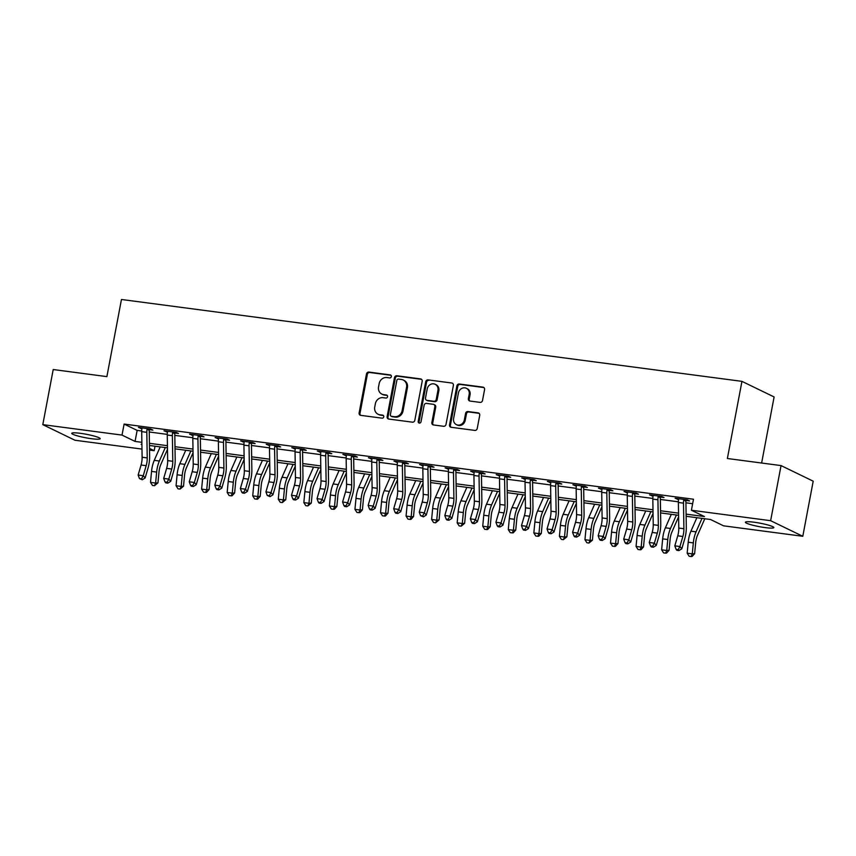 <?xml version="1.0" encoding="UTF-8"?>
<svg xmlns="http://www.w3.org/2000/svg" width="856" height="856" viewBox="0 0 856 856"><rect width="100%" height="100%" fill="white"/><g stroke="black" fill="none" stroke-linecap="round" stroke-linejoin="round"><path stroke-width="1.28" d="M391.342 376.597A1.552 1.402 -64.1 0 0 390.229 374.896L368.904 372.082A2.215 2.001 -64.1 0 0 366.486 373.976L359.124 412.924A2.215 2.001 -64.1 0 0 360.729 415.353L382.044 418.167A1.552 1.402 -64.1 0 0 383.017 415.256A1.552 1.402 -64.1 0 0 382.621 415.139L379.861 414.775A7.094 6.42 -64.1 0 1 378.074 414.24A7.094 6.42 -64.1 0 1 374.746 406.996L375.356 403.754A7.094 6.42 -64.1 0 1 383.092 397.676L385.853 398.04A1.552 1.402 -64.1 0 0 386.816 395.13A1.552 1.402 -64.1 0 0 386.42 395.012L383.659 394.648A7.094 6.42 -64.1 0 1 381.872 394.113A7.094 6.42 -64.1 0 1 378.545 386.88L379.165 383.638A7.094 6.42 -64.1 0 1 386.891 377.56L389.651 377.924A1.552 1.402 -64.1 0 0 391.342 376.597M765.178 527.606A14.466 1.776 10.7 0 1 745.405 522.224A14.466 1.776 10.7 0 1 754.061 522.214A14.466 1.776 10.7 0 1 773.835 527.596A14.466 1.776 10.7 0 1 765.178 527.606M91.528 438.711A14.466 1.776 10.7 0 1 71.754 433.329A14.466 1.776 10.7 0 1 80.411 433.318A14.466 1.776 10.7 0 1 100.184 438.7A14.466 1.776 10.7 0 1 91.528 438.711M480.109 402.384A2.215 2.001 -64.1 0 0 482.517 400.49L484.582 389.566A2.215 2.001 -64.1 0 0 482.987 387.137L459.308 384.012A2.215 2.001 -64.1 0 0 456.89 385.906L449.528 424.854A2.215 2.001 -64.1 0 0 451.133 427.283L474.812 430.408A2.215 2.001 -64.1 0 0 477.231 428.503L479.724 415.31A2.215 2.001 -64.1 0 0 478.119 412.881L467.986 411.543A2.215 2.001 -64.1 0 0 465.578 413.448L464.337 419.986A5.939 5.361 -64.1 0 1 456.376 424.619A5.939 5.361 -64.1 0 1 453.605 418.573L458.442 392.936A5.939 5.361 -64.1 0 1 466.402 388.303A5.939 5.361 -64.1 0 1 469.184 394.349L468.371 398.629A2.215 2.001 -64.1 0 0 469.976 401.047L480.109 402.384M141.989 449.09L74.954 440.241L42.8 424.64L53.211 369.535L106.882 376.619L121.456 299.482L741.949 381.359L727.375 458.506L781.047 465.589L770.635 520.694L802.789 536.284L723.566 525.83L710.534 519.506L686.138 516.286M42.8 424.64L122.023 435.094L135.055 441.418L141.871 442.317M686.095 514.135L704.445 516.553L691.413 510.24L693.488 499.219L124.109 424.073L122.023 435.094M691.413 510.24L770.635 520.694M422.179 381.327A2.215 2.001 -64.1 0 0 420.574 378.898L396.895 375.773A2.215 2.001 -64.1 0 0 394.477 377.678L387.126 416.615A2.215 2.001 -64.1 0 0 388.72 419.044L412.399 422.169A2.215 2.001 -64.1 0 0 414.818 420.275L422.179 381.327M428.107 379.893L451.786 383.017A2.215 2.001 -64.1 0 1 453.38 385.446L446.019 424.394A2.215 2.001 -64.1 0 1 443.611 426.288L433.468 424.95A2.215 2.001 -64.1 0 1 431.873 422.522L434.859 406.728A2.215 2.001 -64.1 0 0 433.264 404.3L426.534 403.411A2.215 2.001 -64.1 0 0 424.127 405.316L421.013 421.751A1.552 1.402 -64.1 0 1 418.937 422.971A1.552 1.402 -64.1 0 1 418.21 421.387L425.689 381.797A2.215 2.001 -64.1 0 1 428.107 379.893L451.786 383.017M124.109 424.073L137.142 430.397L141.711 431.007M149.244 431.991L167.262 434.377M174.795 435.372L192.814 437.748M200.358 438.743L218.376 441.118M225.909 442.113L243.928 444.489M251.471 445.484L269.49 447.859M277.023 448.854L295.042 451.24M302.585 452.236L320.593 454.611M328.137 455.606L346.156 457.981M353.689 458.976L371.707 461.352M379.251 462.347L397.27 464.722M404.802 465.718L422.821 468.104M430.365 469.099L448.373 471.474M455.916 472.469L473.935 474.845M481.468 475.84L499.487 478.215M507.03 479.21L525.049 481.586M532.582 482.581L550.601 484.956M558.144 485.951L576.152 488.337M583.696 489.332L601.715 491.708M609.247 492.703L627.266 495.078M634.81 496.073L652.828 498.449M660.361 499.444L678.38 501.819M685.923 502.814L692.643 503.703M149.982 428.952L149.565 429.659L152.892 430.097L150.72 429.049L138.458 427.422L141.903 428.653M175.534 432.323L175.116 433.029L178.455 433.468L176.282 432.419L164.01 430.803L167.466 432.023M201.096 435.693L200.668 436.4L204.006 436.849L201.834 435.79L189.572 434.174L193.017 435.394M226.647 439.064L226.23 439.781L229.569 440.219L227.386 439.16L215.124 437.544L218.58 438.764M252.21 442.434L251.782 443.151L255.12 443.59L252.948 442.531L240.675 440.915L244.131 442.135M277.761 445.815L277.344 446.522L280.672 446.96L278.5 445.912L266.237 444.285L269.683 445.516M303.313 449.186L302.896 449.892L306.234 450.331L304.062 449.282L291.789 447.667L295.245 448.886M328.875 452.557L328.447 453.263L331.786 453.712L329.614 452.653L317.351 451.037L320.797 452.257M354.427 455.927L354.01 456.644L357.348 457.083L355.165 456.023L342.903 454.408L346.359 455.627M379.989 459.298L379.561 460.014L382.9 460.453L380.727 459.394L368.455 457.778L371.911 458.998M405.541 462.668L405.123 463.385L408.451 463.824L406.279 462.775L394.017 461.149L397.462 462.379M431.092 466.049L430.675 466.755L434.013 467.194L431.841 466.146L419.568 464.519L423.025 465.75M456.655 469.42L456.227 470.126L459.565 470.565L457.393 469.516L445.131 467.9L448.576 469.12M482.206 472.79L481.789 473.507L485.127 473.946L482.945 472.887L470.682 471.271L474.138 472.491M507.769 476.161L507.341 476.878L510.679 477.316L508.507 476.257L496.234 474.641L499.69 475.861M533.32 479.531L532.903 480.248L536.231 480.687L534.058 479.638L521.796 478.012L525.242 479.232M558.872 482.912L558.454 483.619L561.793 484.057L559.621 483.009L547.348 481.382L550.804 482.613M584.434 486.283L584.006 486.989L587.344 487.428L585.172 486.379L572.91 484.764L576.356 485.983M609.986 489.653L609.568 490.36L612.907 490.809L610.724 489.75L598.462 488.134L601.918 489.354M635.548 493.024L635.12 493.741L638.458 494.18L636.286 493.12L624.013 491.505L627.469 492.724M661.1 496.394L660.682 497.111L664.01 497.55L661.838 496.491L649.576 494.875L653.021 496.095M686.662 499.765L686.234 500.482L689.572 500.921L687.4 499.872L675.127 498.245L678.583 499.476M761.626 463.021L774.113 396.959L741.949 381.359M781.047 465.589L813.2 481.179L802.789 536.284M155.032 446.201L154.176 450.695L149.532 450.085M141.914 444.467L141.144 444.371L141.914 444.745M149.511 448.426L154.176 450.695M678.583 515.291L660.575 512.915M653.032 511.92L635.024 509.545M627.469 508.55L609.461 506.174M601.918 505.179L583.91 502.804M576.356 501.809L558.358 499.423M550.804 498.427L532.796 496.052M525.252 495.057L507.244 492.682M499.69 491.686L481.682 489.311M474.138 488.316L456.13 485.94M448.576 484.945L430.579 482.57M423.025 481.564L405.016 479.189M397.473 478.194L379.465 475.818M371.911 474.823L353.903 472.448M346.359 471.453L328.351 469.077M320.797 468.082L302.799 465.707M295.245 464.712L277.237 462.326M269.694 461.331L251.685 458.955M244.131 457.96L226.123 455.585M218.58 454.59L200.571 452.214M193.017 451.219L175.02 448.844M167.466 447.849L149.458 445.473M149.426 443.312L167.434 445.687M174.977 446.693L192.985 449.068M200.539 450.063L218.548 452.439M226.091 453.434L244.099 455.809M251.653 456.804L269.651 459.18M277.205 460.175L295.213 462.55M302.757 463.545L320.765 465.932M328.319 466.927L346.327 469.302M353.87 470.297L371.879 472.673M379.433 473.668L397.43 476.043M404.984 477.038L422.992 479.414M430.536 480.409L448.544 482.784M456.098 483.79L474.106 486.165M481.65 487.16L499.658 489.536M507.212 490.531L525.21 492.906M532.764 493.901L550.772 496.277M558.315 497.272L576.323 499.647M583.878 500.642L601.886 503.028M609.429 504.024L627.437 506.399M634.992 507.394L652.989 509.769M660.543 510.765L678.551 513.14M137.142 430.397L135.055 441.418M140.63 428.482L140.769 427.733M166.182 431.852L166.332 431.103M191.744 435.223L191.883 434.474M217.296 438.604L217.435 437.855M242.847 441.974L242.997 441.225M268.41 445.345L268.549 444.596M293.961 448.715L294.111 447.966M319.523 452.086L319.663 451.337M345.075 455.456L345.214 454.707M370.637 458.837L370.776 458.088M396.189 462.208L396.328 461.459M421.74 465.578L421.89 464.829M447.303 468.949L447.442 468.2M472.854 472.319L472.994 471.57M498.417 475.701L498.556 474.952M523.968 479.071L524.107 478.322M549.52 482.442L549.67 481.693M575.082 485.812L575.221 485.063M600.634 489.183L600.773 488.434M626.196 492.553L626.335 491.804M651.748 495.934L651.887 495.185M677.299 499.305L677.449 498.556M381.872 394.113L382.739 394.541A7.094 6.42 -64.1 0 0 384.537 395.076L383.659 394.648M387.201 395.429L384.537 395.076M378.074 414.24L378.94 414.657A7.094 6.42 -64.1 0 0 380.727 415.192L379.861 414.775M383.402 415.545L380.727 415.192M391.01 375.303L369.771 372.499A2.215 2.001 -64.1 0 0 367.352 374.404L360.002 413.341A2.215 2.001 -64.1 0 0 360.633 415.331M421.537 379.336A2.215 2.001 -64.1 0 0 421.441 379.326L397.762 376.201A2.215 2.001 -64.1 0 0 395.354 378.095L387.993 417.043A2.215 2.001 -64.1 0 0 388.624 419.033M398.532 379.101A1.552 1.402 -64.1 0 0 396.842 380.428L390.379 414.604A1.552 1.402 -64.1 0 0 391.502 416.305L394.413 416.69A7.094 6.42 -64.1 0 0 402.138 410.613L406.557 387.254A7.094 6.42 -64.1 0 0 403.23 380.01A7.094 6.42 -64.1 0 0 401.443 379.476L398.532 379.101M391.106 416.187L391.973 416.615A1.552 1.402 -64.1 0 0 392.369 416.733L391.502 416.305M403.23 380.01L404.096 380.439A7.094 6.42 -64.1 0 1 407.424 387.672L403.005 411.041A7.094 6.42 -64.1 0 1 395.279 417.118L392.369 416.733M433.821 404.471L434.688 404.888A2.215 2.001 -64.1 0 1 435.725 407.146L432.74 422.939A2.215 2.001 -64.1 0 0 433.371 424.94M428.974 380.31A2.215 2.001 -64.1 0 0 426.555 382.215L419.076 421.805A1.552 1.402 -64.1 0 0 419.408 423.089M437.951 390.336A5.939 5.361 -64.1 0 0 435.18 384.291A5.939 5.361 -64.1 0 0 427.219 388.924L425.507 397.954A2.215 2.001 -64.1 0 0 427.112 400.383L433.832 401.271A2.215 2.001 -64.1 0 0 436.25 399.377L437.951 390.336L438.828 390.764A5.939 5.361 -64.1 0 0 436.046 384.719L435.18 384.291M426.555 400.223L427.422 400.64A2.215 2.001 -64.1 0 0 427.979 400.811L427.112 400.383M438.828 390.764L437.116 399.795A2.215 2.001 -64.1 0 1 434.698 401.689L427.979 400.811M466.402 388.303L467.269 388.72A5.939 5.361 -64.1 0 1 470.051 394.776L469.238 399.046A2.215 2.001 -64.1 0 0 469.88 401.036M456.376 424.619L457.243 425.036A5.939 5.361 -64.1 0 0 465.204 420.414L464.337 419.986M479.093 413.32A2.215 2.001 -64.1 0 0 478.996 413.309L468.853 411.971A2.215 2.001 -64.1 0 0 466.445 413.865L465.204 420.414M483.95 387.575A2.215 2.001 -64.1 0 0 483.854 387.554L460.175 384.43A2.215 2.001 -64.1 0 0 457.757 386.334L450.406 425.272A2.215 2.001 -64.1 0 0 451.037 427.262M167.487 449.336L160.821 464.508A11.299 4.622 97.5 0 0 159.002 471.891L157.964 482.848L154.508 485.705L152.464 485.427L150.506 482.377L151.544 471.41A16.949 6.934 -82.5 0 1 154.262 460.346L160.19 446.885M150.506 482.377L155.61 483.052L156.648 472.084A16.949 6.934 -82.5 0 1 159.376 461.02L165.294 447.56M154.508 485.705L155.61 483.052L157.964 482.848M147.221 457.917A11.299 4.622 -82.5 0 1 146.183 465.675L143.252 475.722L145.146 477.969L148.067 467.922A16.949 6.934 97.5 0 0 149.629 456.291L149.222 430.696A2.258 0.92 -82.5 0 1 149.233 430.29L147.029 429.231A7.907 3.242 97.5 0 0 146.815 432.323L147.221 457.917L142.117 457.243A11.299 4.622 -82.5 0 1 141.069 465.001L138.148 475.037L143.252 475.722L141.508 478.857L139.464 478.59L142.267 479.767L141.508 478.857M149.565 429.659L149.233 430.29M147.029 429.231L147.393 428.61L141.796 427.872L141.925 428.556A7.907 3.242 97.5 0 0 141.7 431.649L142.117 457.243M142.267 479.767L145.146 477.969M138.148 475.037L139.464 478.59M193.049 452.706L186.373 467.89A11.299 4.622 97.5 0 0 184.554 475.262L183.516 486.219L180.06 489.076L178.016 488.808L176.058 485.748L177.096 474.78A16.949 6.934 -82.5 0 1 179.824 463.717L185.741 450.256M176.058 485.748L181.172 486.422L182.21 475.455A16.949 6.934 -82.5 0 1 184.939 464.391L190.856 450.93M180.06 489.076L181.172 486.422L183.516 486.219M218.601 456.088L211.935 471.26A11.299 4.622 97.5 0 0 210.116 478.632L209.078 489.6L206.564 492.371L205.622 492.446L203.578 492.179L201.609 489.118L202.658 478.151A16.949 6.934 -82.5 0 1 205.376 467.098L211.293 453.627M201.609 489.118L206.724 489.793L207.762 478.825A16.949 6.934 -82.5 0 1 210.49 467.772L216.407 454.301M205.622 492.446L206.724 489.793L209.078 489.6M244.153 459.458L237.487 474.631A11.299 4.622 97.5 0 0 235.668 482.003L234.63 492.97L232.115 495.742L231.174 495.817L229.13 495.549L227.172 492.489L228.21 481.532A16.949 6.934 -82.5 0 1 230.938 470.468L236.855 456.997M227.172 492.489L232.276 493.163L233.324 482.206A16.949 6.934 -82.5 0 1 236.042 471.142L241.959 457.671M231.174 495.817L232.276 493.163L234.63 492.97M172.784 461.288A11.299 4.622 -82.5 0 1 171.735 469.045L168.814 479.093L170.697 481.34L173.629 471.292A16.949 6.934 97.5 0 0 175.191 459.672L174.785 434.067A2.258 0.92 -82.5 0 1 174.785 433.671L172.591 432.601A7.907 3.242 97.5 0 0 172.377 435.693L172.784 461.288L167.669 460.614A11.299 4.622 -82.5 0 1 166.631 468.371L163.699 478.418L168.814 479.093L167.07 482.238L165.015 481.96L165.775 482.87L167.819 483.137L167.07 482.238M175.116 433.029L174.785 433.671M172.591 432.601L172.944 431.98L167.348 431.242L167.476 431.927A7.907 3.242 97.5 0 0 167.262 435.019L167.669 460.614M167.819 483.137L170.697 481.34M163.699 478.418L165.015 481.96M198.335 464.669A11.299 4.622 -82.5 0 1 197.297 472.416L194.366 482.463L196.249 484.71L199.181 474.663A16.949 6.934 97.5 0 0 200.743 463.043L200.336 437.448A2.258 0.92 -82.5 0 1 200.347 437.041L198.143 435.971A7.907 3.242 97.5 0 0 197.929 439.064L198.335 464.669L193.231 463.995A11.299 4.622 -82.5 0 1 192.183 471.742L189.251 481.789L194.366 482.463L192.621 485.609L190.578 485.341L191.327 486.24L193.37 486.508L192.621 485.609M200.668 436.4L200.347 437.041M198.143 435.971L198.496 435.351L192.9 434.613L193.039 435.297A7.907 3.242 97.5 0 0 192.814 438.39L193.231 463.995M193.37 486.508L196.249 484.71M189.251 481.789L190.578 485.341M223.898 468.039A11.299 4.622 -82.5 0 1 222.849 475.786L219.928 485.834L221.811 488.091L224.743 478.044A16.949 6.934 97.5 0 0 226.305 466.413L225.888 440.819A2.258 0.92 -82.5 0 1 225.898 440.412L223.705 439.342A7.907 3.242 97.5 0 0 223.48 442.434L223.898 468.039L218.783 467.365A11.299 4.622 -82.5 0 1 217.745 475.112L214.813 485.159L219.928 485.834L218.173 488.979L216.129 488.712L216.889 489.611L218.933 489.878L218.173 488.979M226.23 439.781L225.898 440.412M223.705 439.342L224.058 438.721L218.462 437.983L218.59 438.668A7.907 3.242 97.5 0 0 218.376 441.76L218.783 467.365M218.933 489.878L221.811 488.091M214.813 485.159L216.129 488.712M269.715 462.829L263.038 478.001A11.299 4.622 97.5 0 0 261.23 485.373L260.181 496.341L257.667 499.112L256.736 499.187L254.681 498.92L252.723 495.859L253.761 484.903A16.949 6.934 -82.5 0 1 256.49 473.839L262.407 460.378M252.723 495.859L257.838 496.534L258.876 485.577A16.949 6.934 -82.5 0 1 261.604 474.513L267.521 461.052M256.736 499.187L257.838 496.534L260.181 496.341M249.449 471.41A11.299 4.622 -82.5 0 1 248.411 479.157L245.479 489.204L247.363 491.462L250.294 481.414A16.949 6.934 97.5 0 0 251.857 469.784L251.45 444.189A2.258 0.92 -82.5 0 1 251.461 443.783L249.256 442.713A7.907 3.242 97.5 0 0 249.043 445.815L249.449 471.41L244.335 470.736A11.299 4.622 -82.5 0 1 243.297 478.483L240.365 488.53L245.479 489.204L243.735 492.35L241.692 492.082L242.441 492.981L244.484 493.249L243.735 492.35M251.782 443.151L251.461 443.783M249.256 442.713L249.61 442.092L244.014 441.354L244.142 442.038A7.907 3.242 97.5 0 0 243.928 445.141L244.335 470.736M244.484 493.249L247.363 491.462M240.365 488.53L241.692 492.082M295.267 466.199L288.6 481.372A11.299 4.622 97.5 0 0 286.781 488.755L285.744 499.711L282.287 502.568L280.244 502.29L278.286 499.23L279.324 488.273A16.949 6.934 -82.5 0 1 282.041 477.209L287.969 463.749M278.286 499.23L283.39 499.915L284.438 488.947A16.949 6.934 -82.5 0 1 287.156 477.883L293.073 464.423M282.287 502.568L283.39 499.915L285.744 499.711M320.829 469.57L314.152 484.753A11.299 4.622 97.5 0 0 312.344 492.125L311.295 503.082L307.839 505.939L305.795 505.671L303.837 502.611L304.875 491.644A16.949 6.934 -82.5 0 1 307.604 480.58L313.521 467.119M303.837 502.611L308.952 503.285L309.99 492.318A16.949 6.934 -82.5 0 1 312.718 481.254L318.635 467.793M307.839 505.939L308.952 503.285L311.295 503.082M346.38 472.94L339.714 488.123A11.299 4.622 97.5 0 0 337.895 495.496L336.857 506.452L334.343 509.234L333.401 509.309L331.358 509.042L329.389 505.982L330.437 495.014A16.949 6.934 -82.5 0 1 333.155 483.95L339.072 470.49M329.389 505.982L334.503 506.656L335.541 495.688A16.949 6.934 -82.5 0 1 338.27 484.635L344.187 471.164M333.401 509.309L334.503 506.656L336.857 506.452M371.932 476.321L365.266 491.494A11.299 4.622 97.5 0 0 363.447 498.866L362.409 509.834L359.895 512.605L358.953 512.68L356.909 512.412L354.951 509.352L355.989 498.385A16.949 6.934 -82.5 0 1 358.718 487.332L364.635 473.86M354.951 509.352L360.055 510.026L361.104 499.069A16.949 6.934 -82.5 0 1 363.821 488.006L369.739 474.534M358.953 512.68L360.055 510.026L362.409 509.834M397.494 479.692L390.817 494.864A11.299 4.622 97.5 0 0 389.009 502.237L387.961 513.204L385.446 515.975L384.515 516.05L382.461 515.783L380.503 512.723L381.541 501.766A16.949 6.934 -82.5 0 1 384.269 490.702L390.186 477.231M380.503 512.723L385.617 513.397L386.655 502.44A16.949 6.934 -82.5 0 1 389.384 491.376L395.301 477.905M384.515 516.05L385.617 513.397L387.961 513.204M275.001 474.78A11.299 4.622 -82.5 0 1 273.963 482.527L271.031 492.575L272.925 494.832L275.846 484.785A16.949 6.934 97.5 0 0 277.408 473.154L277.002 447.56A2.258 0.92 -82.5 0 1 277.012 447.153L274.808 446.094A7.907 3.242 97.5 0 0 274.594 449.186L275.001 474.78L269.897 474.106A11.299 4.622 -82.5 0 1 268.848 481.853L265.927 491.9L271.031 492.575L269.287 495.72L267.243 495.453L270.047 496.63L269.287 495.72M277.344 446.522L277.012 447.153M274.808 446.094L275.172 445.473L269.576 444.735L269.704 445.42A7.907 3.242 97.5 0 0 269.48 448.512L269.897 474.106M270.047 496.63L272.925 494.832M265.927 491.9L267.243 495.453M300.563 478.151A11.299 4.622 -82.5 0 1 299.514 485.908L296.593 495.956L298.476 498.203L301.408 488.155A16.949 6.934 97.5 0 0 302.971 476.535L302.564 450.93A2.258 0.92 -82.5 0 1 302.575 450.534L300.37 449.464A7.907 3.242 97.5 0 0 300.156 452.557L300.563 478.151L295.448 477.477A11.299 4.622 -82.5 0 1 294.411 485.234L291.479 495.282L296.593 495.956L294.849 499.102L292.795 498.823L293.555 499.733L295.598 500L294.849 499.102M302.896 449.892L302.575 450.534M300.37 449.464L300.724 448.844L295.127 448.105L295.256 448.79A7.907 3.242 97.5 0 0 295.042 451.882L295.448 477.477M295.598 500L298.476 498.203M291.479 495.282L292.795 498.823M326.115 481.521A11.299 4.622 -82.5 0 1 325.077 489.279L322.145 499.326L324.039 501.573L326.96 491.526A16.949 6.934 97.5 0 0 328.522 479.906L328.115 454.301A2.258 0.92 -82.5 0 1 328.126 453.905L325.922 452.835A7.907 3.242 97.5 0 0 325.708 455.927L326.115 481.521L321.011 480.847A11.299 4.622 -82.5 0 1 319.962 488.605L317.03 498.652L322.145 499.326L320.401 502.472L318.357 502.205L319.106 503.103L321.15 503.371L320.401 502.472M328.447 453.263L328.126 453.905M325.922 452.835L326.275 452.214L320.679 451.476L320.818 452.161A7.907 3.242 97.5 0 0 320.593 455.253L321.011 480.847M321.15 503.371L324.039 501.573M317.03 498.652L318.357 502.205M351.677 484.903A11.299 4.622 -82.5 0 1 350.628 492.649L347.707 502.697L349.59 504.944L352.522 494.896A16.949 6.934 97.5 0 0 354.084 483.276L353.667 457.682A2.258 0.92 -82.5 0 1 353.678 457.275L351.484 456.205A7.907 3.242 97.5 0 0 351.26 459.298L351.677 484.903L346.562 484.229A11.299 4.622 -82.5 0 1 345.524 491.975L342.593 502.023L347.707 502.697L345.952 505.843L343.909 505.575L344.668 506.474L346.712 506.741L345.952 505.843M354.01 456.644L353.678 457.275M351.484 456.205L351.837 455.585L346.241 454.846L346.37 455.531A7.907 3.242 97.5 0 0 346.156 458.623L346.562 484.229M346.712 506.741L349.59 504.944M342.593 502.023L343.909 505.575M377.229 488.273A11.299 4.622 -82.5 0 1 376.191 496.02L373.259 506.067L375.142 508.325L378.074 498.278A16.949 6.934 97.5 0 0 379.636 486.647L379.229 461.052A2.258 0.92 -82.5 0 1 379.24 460.646L377.036 459.576A7.907 3.242 97.5 0 0 376.822 462.679L377.229 488.273L372.114 487.599A11.299 4.622 -82.5 0 1 371.076 495.346L368.144 505.393L373.259 506.067L371.515 509.213L369.471 508.945L370.22 509.844L372.264 510.112L371.515 509.213M379.561 460.014L379.24 460.646M377.036 459.576L377.389 458.955L371.793 458.217L371.921 458.902A7.907 3.242 97.5 0 0 371.707 462.005L372.114 487.599M372.264 510.112L375.142 508.325M368.144 505.393L369.471 508.945M423.046 483.062L416.38 498.235A11.299 4.622 97.5 0 0 414.561 505.607L413.523 516.575L411.008 519.346L410.067 519.421L408.023 519.153L406.065 516.093L407.103 505.136A16.949 6.934 -82.5 0 1 409.821 494.073L415.749 480.612M406.065 516.093L411.169 516.767L412.218 505.81A16.949 6.934 -82.5 0 1 414.935 494.747L420.852 481.286M410.067 519.421L411.169 516.767L413.523 516.575M402.78 491.644A11.299 4.622 -82.5 0 1 401.742 499.39L398.81 509.438L400.704 511.695L403.625 501.648A16.949 6.934 97.5 0 0 405.188 490.017L404.781 464.423A2.258 0.92 -82.5 0 1 404.792 464.016L402.588 462.946A7.907 3.242 97.5 0 0 402.374 466.049L402.78 491.644L397.676 490.97A11.299 4.622 -82.5 0 1 396.628 498.716L393.707 508.764L398.81 509.438L397.066 512.584L395.023 512.316L395.782 513.215L397.826 513.482L397.066 512.584M405.123 463.385L404.792 464.016M402.588 462.946L402.951 462.326L397.355 461.587L397.484 462.272A7.907 3.242 97.5 0 0 397.259 465.375L397.676 490.97M397.826 513.482L400.704 511.695M393.707 508.764L395.023 512.316M448.608 486.433L441.931 501.605A11.299 4.622 97.5 0 0 440.123 508.988L439.075 519.945L435.618 522.802L433.575 522.524L431.617 519.474L432.655 508.507A16.949 6.934 -82.5 0 1 435.383 497.443L441.3 483.982M431.617 519.474L436.731 520.148L437.769 509.181A16.949 6.934 -82.5 0 1 440.498 498.117L446.415 484.656M435.618 522.802L436.731 520.148L439.075 519.945M428.342 495.014A11.299 4.622 -82.5 0 1 427.294 502.772L424.373 512.819L426.256 515.066L429.188 505.019A16.949 6.934 97.5 0 0 430.75 493.388L430.343 467.793A2.258 0.92 -82.5 0 1 430.354 467.387L428.15 466.327A7.907 3.242 97.5 0 0 427.936 469.42L428.342 495.014L423.228 494.34A11.299 4.622 -82.5 0 1 422.19 502.098L419.258 512.134L424.373 512.819L422.629 515.954L420.574 515.687L423.378 516.864L422.629 515.954M430.675 466.755L430.354 467.387M428.15 466.327L428.503 465.707L422.907 464.969L423.035 465.653A7.907 3.242 97.5 0 0 422.821 468.746L423.228 494.34M423.378 516.864L426.256 515.066M419.258 512.134L420.574 515.687M474.16 489.803L467.494 504.987A11.299 4.622 97.5 0 0 465.675 512.359L464.637 523.316L461.181 526.173L459.137 525.905L457.168 522.845L458.217 511.877A16.949 6.934 -82.5 0 1 460.935 500.814L466.852 487.353M457.168 522.845L462.283 523.519L463.321 512.551A16.949 6.934 -82.5 0 1 466.049 501.488L471.966 488.027M461.181 526.173L462.283 523.519L464.637 523.316M453.894 498.385A11.299 4.622 -82.5 0 1 452.856 506.142L449.924 516.189L451.818 518.436L454.739 508.389A16.949 6.934 97.5 0 0 456.302 496.769L455.895 471.164A2.258 0.92 -82.5 0 1 455.906 470.768L453.701 469.698A7.907 3.242 97.5 0 0 453.487 472.79L453.894 498.385L448.79 497.711A11.299 4.622 -82.5 0 1 447.742 505.468L444.81 515.515L449.924 516.189L448.18 519.335L446.137 519.057L446.885 519.966L448.94 520.234L448.18 519.335M456.227 470.126L455.906 470.768M453.701 469.698L454.055 469.077L448.458 468.339L448.598 469.024A7.907 3.242 97.5 0 0 448.373 472.116L448.79 497.711M448.94 520.234L451.818 518.436M444.81 515.515L446.137 519.057M499.711 493.184L493.045 508.357A11.299 4.622 97.5 0 0 491.226 515.729L490.188 526.697L487.674 529.468L486.732 529.543L484.689 529.275L482.731 526.215L483.768 515.248A16.949 6.934 -82.5 0 1 486.497 504.195L492.414 490.723M482.731 526.215L487.834 526.889L488.883 515.922A16.949 6.934 -82.5 0 1 491.601 504.869L497.518 491.398M486.732 529.543L487.834 526.889L490.188 526.697M479.456 501.766A11.299 4.622 -82.5 0 1 478.408 509.513L475.487 519.56L477.37 521.807L480.302 511.76A16.949 6.934 97.5 0 0 481.864 500.139L481.447 474.545A2.258 0.92 -82.5 0 1 481.457 474.138L479.264 473.068A7.907 3.242 97.5 0 0 479.039 476.161L479.456 501.766L474.342 501.092A11.299 4.622 -82.5 0 1 473.304 508.839L470.372 518.886L475.487 519.56L473.732 522.706L471.688 522.438L472.448 523.337L474.492 523.605L473.732 522.706M481.789 473.507L481.457 474.138M479.264 473.068L479.617 472.448L474.021 471.71L474.149 472.394A7.907 3.242 97.5 0 0 473.935 475.487L474.342 501.092M474.492 523.605L477.37 521.807M470.372 518.886L471.688 522.438M525.274 496.555L518.597 511.728A11.299 4.622 97.5 0 0 516.789 519.1L515.74 530.067L513.226 532.839L512.295 532.913L510.24 532.646L508.282 529.586L509.32 518.629A16.949 6.934 -82.5 0 1 512.048 507.565L517.966 494.094M508.282 529.586L513.397 530.26L514.435 519.303A16.949 6.934 -82.5 0 1 517.163 508.239L523.08 494.768M512.295 532.913L513.397 530.26L515.74 530.067M505.008 505.136A11.299 4.622 -82.5 0 1 503.97 512.883L501.038 522.93L502.921 525.188L505.853 515.141A16.949 6.934 97.5 0 0 507.415 503.51L507.009 477.916A2.258 0.92 -82.5 0 1 507.02 477.509L504.815 476.439A7.907 3.242 97.5 0 0 504.601 479.531L505.008 505.136L499.893 504.462A11.299 4.622 -82.5 0 1 498.855 512.209L495.924 522.256L501.038 522.93L499.294 526.076L497.25 525.809L497.999 526.707L500.043 526.975L499.294 526.076M507.341 476.878L507.02 477.509M504.815 476.439L505.168 475.818L499.572 475.08L499.701 475.765A7.907 3.242 97.5 0 0 499.487 478.857L499.893 504.462M500.043 526.975L502.921 525.188M495.924 522.256L497.25 525.809M550.825 499.925L544.159 515.098A11.299 4.622 97.5 0 0 542.34 522.47L541.302 533.438L538.788 536.209L537.846 536.284L535.803 536.017L533.844 532.956L534.882 522A16.949 6.934 -82.5 0 1 537.6 510.936L543.528 497.475M533.844 532.956L538.948 533.63L539.997 522.674A16.949 6.934 -82.5 0 1 542.715 511.61L548.632 498.149M537.846 536.284L538.948 533.63L541.302 533.438M530.56 508.507A11.299 4.622 -82.5 0 1 529.522 516.254L526.59 526.301L528.484 528.559L531.405 518.511A16.949 6.934 97.5 0 0 532.967 506.88L532.56 481.286A2.258 0.92 -82.5 0 1 532.571 480.879L530.367 479.809A7.907 3.242 97.5 0 0 530.153 482.912L530.56 508.507L525.456 507.833A11.299 4.622 -82.5 0 1 524.407 515.58L521.486 525.627L526.59 526.301L524.846 529.447L522.802 529.179L523.562 530.078L525.605 530.346L524.846 529.447M532.903 480.248L532.571 480.879M530.367 479.809L530.731 479.189L525.135 478.45L525.263 479.135A7.907 3.242 97.5 0 0 525.038 482.238L525.456 507.833M525.605 530.346L528.484 528.559M521.486 525.627L522.802 529.179M576.388 503.296L569.711 518.469A11.299 4.622 97.5 0 0 567.903 525.851L566.854 536.808L563.398 539.665L561.354 539.387L559.396 536.327L560.434 525.37A16.949 6.934 -82.5 0 1 563.162 514.306L569.08 500.846M559.396 536.327L564.511 537.012L565.548 526.044A16.949 6.934 -82.5 0 1 568.277 514.98L574.194 501.52M563.398 539.665L564.511 537.012L566.854 536.808M601.939 506.666L595.273 521.85A11.299 4.622 97.5 0 0 593.454 529.222L592.416 540.179L588.96 543.036L586.916 542.768L584.948 539.708L585.996 528.74A16.949 6.934 -82.5 0 1 588.714 517.677L594.631 504.216M584.948 539.708L590.062 540.382L591.1 529.415A16.949 6.934 -82.5 0 1 593.829 518.351L599.746 504.89M588.96 543.036L590.062 540.382L592.416 540.179M627.491 510.037L620.825 525.22A11.299 4.622 97.5 0 0 619.006 532.593L617.968 543.549L615.453 546.331L614.512 546.406L612.468 546.139L610.51 543.079L611.548 532.111A16.949 6.934 -82.5 0 1 614.276 521.047L620.193 507.587M610.51 543.079L615.614 543.753L616.662 532.785A16.949 6.934 -82.5 0 1 619.38 521.732L625.297 508.261M614.512 546.406L615.614 543.753L617.968 543.549M653.053 513.418L646.376 528.591A11.299 4.622 97.5 0 0 644.568 535.963L643.519 546.931L641.005 549.702L640.074 549.777L638.02 549.509L636.062 546.449L637.099 535.481A16.949 6.934 -82.5 0 1 639.828 524.428L645.745 510.957M636.062 546.449L641.176 547.123L642.214 536.166A16.949 6.934 -82.5 0 1 644.942 525.103L650.86 511.631M640.074 549.777L641.176 547.123L643.519 546.931M678.605 516.789L671.939 531.961A11.299 4.622 97.5 0 0 670.12 539.334L669.082 550.301L666.567 553.072L665.626 553.147L663.582 552.88L661.624 549.82L662.662 538.863A16.949 6.934 -82.5 0 1 665.39 527.799L671.307 514.328M661.624 549.82L666.728 550.494L667.776 539.537A16.949 6.934 -82.5 0 1 670.494 528.473L676.411 515.012M665.626 553.147L666.728 550.494L669.082 550.301M704.788 518.747L697.49 535.332A11.299 4.622 97.5 0 0 695.682 542.704L694.633 553.672L692.119 556.443L691.177 556.518L689.134 556.25L687.175 553.19L688.213 542.233A16.949 6.934 -82.5 0 1 690.942 531.169L696.859 517.709M687.175 553.19L692.29 553.864L693.328 542.907A16.949 6.934 -82.5 0 1 696.056 531.844L701.973 518.383M691.177 556.518L692.29 553.864L694.633 553.672M556.122 511.877A11.299 4.622 -82.5 0 1 555.073 519.624L552.152 529.671L554.035 531.929L556.967 521.882A16.949 6.934 97.5 0 0 558.529 510.251L558.123 484.656A2.258 0.92 -82.5 0 1 558.133 484.25L555.929 483.191A7.907 3.242 97.5 0 0 555.715 486.283L556.122 511.877L551.007 511.203A11.299 4.622 -82.5 0 1 549.969 518.95L547.038 528.997L552.152 529.671L550.408 532.817L548.364 532.55L549.113 533.449L551.157 533.727L550.408 532.817M558.454 483.619L558.133 484.25M555.929 483.191L556.282 482.57L550.686 481.832L550.815 482.517A7.907 3.242 97.5 0 0 550.601 485.609L551.007 511.203M551.157 533.727L554.035 531.929M547.038 528.997L548.364 532.55M581.673 515.248A11.299 4.622 -82.5 0 1 580.635 523.005L577.704 533.053L579.598 535.3L582.519 525.252A16.949 6.934 97.5 0 0 584.081 513.632L583.674 488.027A2.258 0.92 -82.5 0 1 583.685 487.631L581.481 486.561A7.907 3.242 97.5 0 0 581.267 489.653L581.673 515.248L576.57 514.574A11.299 4.622 -82.5 0 1 575.521 522.331L572.589 532.379L577.704 533.053L575.96 536.198L573.916 535.92L574.665 536.83L576.719 537.097L575.96 536.198M584.006 486.989L583.685 487.631M581.481 486.561L581.834 485.94L576.238 485.202L576.377 485.887A7.907 3.242 97.5 0 0 576.152 488.979L576.57 514.574M576.719 537.097L579.598 535.3M572.589 532.379L573.916 535.92M607.236 518.618A11.299 4.622 -82.5 0 1 606.187 526.376L603.266 536.423L605.149 538.67L608.081 528.623A16.949 6.934 97.5 0 0 609.643 517.003L609.226 491.408A2.258 0.92 -82.5 0 1 609.237 491.002L607.043 489.932A7.907 3.242 97.5 0 0 606.818 493.024L607.236 518.618L602.121 517.944A11.299 4.622 -82.5 0 1 601.083 525.702L598.151 535.749L603.266 536.423L601.511 539.569L599.468 539.301L600.227 540.2L602.271 540.468L601.511 539.569M609.568 490.36L609.237 491.002M607.043 489.932L607.396 489.311L601.8 488.573L601.928 489.258A7.907 3.242 97.5 0 0 601.715 492.35L602.121 517.944M602.271 540.468L605.149 538.67M598.151 535.749L599.468 539.301M632.787 522A11.299 4.622 -82.5 0 1 631.749 529.746L628.818 539.794L630.701 542.041L633.633 531.993A16.949 6.934 97.5 0 0 635.195 520.373L634.788 494.779A2.258 0.92 -82.5 0 1 634.799 494.372L632.595 493.302A7.907 3.242 97.5 0 0 632.381 496.394L632.787 522L627.673 521.325A11.299 4.622 -82.5 0 1 626.635 529.072L623.703 539.12L628.818 539.794L627.073 542.939L625.03 542.672L625.779 543.571L627.822 543.838L627.073 542.939M635.12 493.741L634.799 494.372M632.595 493.302L632.948 492.682L627.352 491.943L627.48 492.628A7.907 3.242 97.5 0 0 627.266 495.72L627.673 521.325M627.822 543.838L630.701 542.041M623.703 539.12L625.03 542.672M658.339 525.37A11.299 4.622 -82.5 0 1 657.301 533.117L654.369 543.164L656.263 545.422L659.184 535.375A16.949 6.934 97.5 0 0 660.746 523.744L660.34 498.149A2.258 0.92 -82.5 0 1 660.351 497.743L658.146 496.673A7.907 3.242 97.5 0 0 657.932 499.776L658.339 525.37L653.235 524.696A11.299 4.622 -82.5 0 1 652.186 532.443L649.265 542.49L654.369 543.164L652.625 546.31L650.581 546.042L651.341 546.941L653.385 547.209L652.625 546.31M660.682 497.111L660.351 497.743M658.146 496.673L658.51 496.052L652.914 495.314L653.042 495.999A7.907 3.242 97.5 0 0 652.818 499.102L653.235 524.696M653.385 547.209L656.263 545.422M649.265 542.49L650.581 546.042M683.901 528.74A11.299 4.622 -82.5 0 1 682.863 536.487L679.932 546.535L681.815 548.792L684.747 538.745A16.949 6.934 97.5 0 0 686.309 527.114L685.902 501.52A2.258 0.92 -82.5 0 1 685.913 501.113L683.709 500.054A7.907 3.242 97.5 0 0 683.495 503.146L683.901 528.74L678.787 528.066A11.299 4.622 -82.5 0 1 677.749 535.813L674.817 545.861L679.932 546.535L678.187 549.68L676.144 549.413L676.893 550.312L678.936 550.579L678.187 549.68M686.234 500.482L685.913 501.113M683.709 500.054L684.062 499.423L678.466 498.684L678.594 499.369A7.907 3.242 97.5 0 0 678.38 502.472L678.787 528.066M678.936 550.579L681.815 548.792M674.817 545.861L676.144 549.413M390.946 375.249L390.229 374.896M383.349 415.492L382.621 415.139M387.147 395.365L386.42 395.012M360.002 413.341L359.124 412.924M367.352 374.404L366.486 373.976M369.771 372.499L368.904 372.082M387.993 417.043L387.126 416.615M395.354 378.095L394.477 377.678M397.762 376.201L396.895 375.773M421.441 379.326L420.574 378.898M395.279 417.118L394.413 416.69M403.005 411.041L402.138 410.613M407.424 387.672L406.557 387.254M432.74 422.939L431.873 422.522M435.725 407.146L434.859 406.728M419.076 421.805L418.21 421.387M426.555 382.215L425.689 381.797M434.698 401.689L433.832 401.271M437.116 399.795L436.25 399.377M469.238 399.046L468.371 398.629M470.051 394.776L469.184 394.349M466.445 413.865L465.578 413.448M468.853 411.971L467.986 411.543M478.996 413.309L478.119 412.881M450.406 425.272L449.528 424.854M457.757 386.334L456.89 385.906M460.175 384.43L459.308 384.012M483.854 387.554L482.987 387.137M151.544 471.41L156.648 472.084M154.262 460.346L159.376 461.02M146.183 465.675L141.069 465.001M146.815 432.323L141.7 431.649M177.096 474.78L182.21 475.455M179.824 463.717L184.939 464.391M202.658 478.151L207.762 478.825M205.376 467.098L210.49 467.772M228.21 481.532L233.324 482.206M230.938 470.468L236.042 471.142M171.735 469.045L166.631 468.371M172.377 435.693L167.262 435.019M197.297 472.416L192.183 471.742M197.929 439.064L192.814 438.39M222.849 475.786L217.745 475.112M223.48 442.434L218.376 441.76M253.761 484.903L258.876 485.577M256.49 473.839L261.604 474.513M248.411 479.157L243.297 478.483M249.043 445.815L243.928 445.141M279.324 488.273L284.438 488.947M282.041 477.209L287.156 477.883M304.875 491.644L309.99 492.318M307.604 480.58L312.718 481.254M330.437 495.014L335.541 495.688M333.155 483.95L338.27 484.635M355.989 498.385L361.104 499.069M358.718 487.332L363.821 488.006M381.541 501.766L386.655 502.44M384.269 490.702L389.384 491.376M273.963 482.527L268.848 481.853M274.594 449.186L269.48 448.512M299.514 485.908L294.411 485.234M300.156 452.557L295.042 451.882M325.077 489.279L319.962 488.605M325.708 455.927L320.593 455.253M350.628 492.649L345.524 491.975M351.26 459.298L346.156 458.623M376.191 496.02L371.076 495.346M376.822 462.679L371.707 462.005M407.103 505.136L412.218 505.81M409.821 494.073L414.935 494.747M401.742 499.39L396.628 498.716M402.374 466.049L397.259 465.375M432.655 508.507L437.769 509.181M435.383 497.443L440.498 498.117M427.294 502.772L422.19 502.098M427.936 469.42L422.821 468.746M458.217 511.877L463.321 512.551M460.935 500.814L466.049 501.488M452.856 506.142L447.742 505.468M453.487 472.79L448.373 472.116M483.768 515.248L488.883 515.922M486.497 504.195L491.601 504.869M478.408 509.513L473.304 508.839M479.039 476.161L473.935 475.487M509.32 518.629L514.435 519.303M512.048 507.565L517.163 508.239M503.97 512.883L498.855 512.209M504.601 479.531L499.487 478.857M534.882 522L539.997 522.674M537.6 510.936L542.715 511.61M529.522 516.254L524.407 515.58M530.153 482.912L525.038 482.238M560.434 525.37L565.548 526.044M563.162 514.306L568.277 514.98M585.996 528.74L591.1 529.415M588.714 517.677L593.829 518.351M611.548 532.111L616.662 532.785M614.276 521.047L619.38 521.732M637.099 535.481L642.214 536.166M639.828 524.428L644.942 525.103M662.662 538.863L667.776 539.537M665.39 527.799L670.494 528.473M688.213 542.233L693.328 542.907M690.942 531.169L696.056 531.844M555.073 519.624L549.969 518.95M555.715 486.283L550.601 485.609M580.635 523.005L575.521 522.331M581.267 489.653L576.152 488.979M606.187 526.376L601.083 525.702M606.818 493.024L601.715 492.35M631.749 529.746L626.635 529.072M632.381 496.394L627.266 495.72M657.301 533.117L652.186 532.443M657.932 499.776L652.818 499.102M682.863 536.487L677.749 535.813M683.495 503.146L678.38 502.472"/></g></svg>
